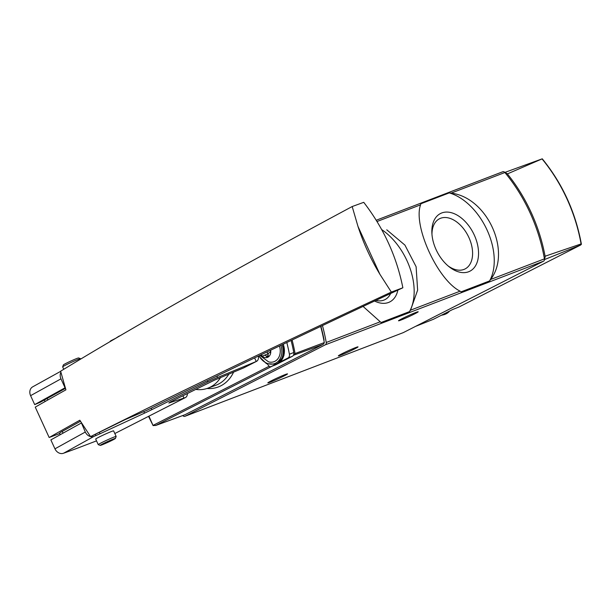 <?xml version="1.0" encoding="UTF-8"?>
<svg xmlns="http://www.w3.org/2000/svg" width="612" height="612" viewBox="0 0 612 612"><rect width="100%" height="100%" fill="white"/><g stroke="black" fill="none" stroke-linecap="round" stroke-linejoin="round"><path stroke-width="0.92" d="M460.102 291.174L461.157 291.825L489.554 280.939L490.625 279.477C511.907 251.754 487.167 197.332 451.098 193.132L449.246 192.895L420.842 203.781L420.574 204.829C412.848 225.652 437.649 280.044 460.102 291.174L410.545 310.169L417.629 290.165L416.106 266.702L404.93 245.106L386.769 229.821M363.061 306.421L381.069 322.516L409.466 311.63L410.545 310.169M182.774 415.54A2.463 1.905 -111 0 0 184.946 416.305A2.463 1.905 -111 0 0 185.084 416.244L325.301 344.824A2.463 1.905 -111 0 0 326.227 342.483A147.637 114.482 -111 0 0 322.44 325.584M403.002 332.729A2.463 1.905 -111 0 0 403.147 332.683A2.463 1.905 -111 0 0 403.293 332.622L543.51 261.194A2.463 1.905 -111 0 0 544.428 258.861A147.637 114.482 -111 0 0 504.892 172.515A2.463 1.905 -111 0 0 502.727 171.758A2.463 1.905 -111 0 0 502.59 171.827L376.242 220.243L502.727 171.758M504.816 172.431L542.263 158.814L507.394 173.9A4.919 3.817 -111 0 0 505.076 172.737M544.443 258.983A4.919 3.817 -111 0 0 545.093 256.229L581.079 243.928A146.589 113.671 69 0 0 542.293 159.212L542.263 158.814M581.4 244.303L581.079 243.928L581.4 244.303L580.643 245.022L544.458 259.587M580.689 244.999L458.954 307.01L580.689 244.999M415.479 326.41L433.495 319.257L452.528 309.565L458.954 307.01M545.093 256.229A147.125 114.084 -111 0 0 507.394 173.9M415.854 312.464A10.825 0.558 155.4 0 0 404.846 317.307A10.825 0.558 155.4 0 0 398.511 320.787A10.825 0.558 155.4 0 0 408.587 316.787A10.825 0.558 155.4 0 0 418.195 311.776A10.825 0.558 155.4 0 0 415.854 312.464M355.687 347.555A10.825 0.558 155.4 0 0 344.678 352.405A10.825 0.558 155.4 0 0 338.344 355.878A10.825 0.558 155.4 0 0 348.419 351.885A10.825 0.558 155.4 0 0 358.028 346.866A10.825 0.558 155.4 0 0 355.687 347.555M285.177 374.575A10.825 0.558 155.4 0 0 274.168 379.425A10.825 0.558 155.4 0 0 267.834 382.905A10.825 0.558 155.4 0 0 277.909 378.905A10.825 0.558 155.4 0 0 287.518 373.886A10.825 0.558 155.4 0 0 285.177 374.575M409.466 311.63A54.131 34.065 63 0 0 381.674 229.577M374.559 301.028A32.375 20.372 63 0 0 397.869 290.111M489.554 280.939A54.131 34.065 63 0 0 487.114 230.127A54.131 34.065 63 0 0 449.246 192.895M441.742 212.961A32.375 20.372 63 0 0 431.873 232.92A32.375 20.372 63 0 0 449.124 266.771A32.375 20.372 63 0 0 478.194 248.227A32.375 20.372 63 0 0 441.742 212.961M375.852 300.416A28.16 17.725 63 0 0 384.979 299.628A28.16 17.725 63 0 0 390.647 293.485M448.03 265.868A28.16 17.725 63 0 0 465.066 268.943A28.16 17.725 63 0 0 468.486 236.637A28.16 17.725 63 0 0 440.571 218.277A28.16 17.725 63 0 0 439.5 218.752A28.16 17.725 63 0 0 431.965 234.335M322.891 344.464A3.917 3.037 -111 0 0 324.299 342.582L295.068 353.552L293.837 355.144L322.891 344.464L184.992 414.707A3.917 3.037 -111 0 1 184.732 414.821A3.917 3.037 -111 0 1 184.464 414.905M272.156 366.19L155.938 425.386L153.092 425.592L148.938 416.16M184.992 414.707L155.593 425.531L184.732 414.821M153.092 425.592L148.532 416.367M324.299 342.582A147.614 114.467 -111 0 0 320.665 326.425M220.657 377.39A39.229 30.424 69 0 1 207.812 388.207A39.229 30.424 69 0 1 195.756 389.416M323.947 340.662A2.463 1.905 -111 0 0 323.978 339.43A147.637 114.482 -111 0 0 320.895 326.311M275.201 365.012A2.463 1.905 -111 0 0 275.346 364.966A2.463 1.905 -111 0 0 275.492 364.905L292.307 356.337A3.94 3.052 -111 0 0 293.768 352.535A147.637 114.482 -111 0 0 291.075 340.471M267.345 364.025A147.637 114.482 -111 0 0 268.813 365.861A2.463 1.905 -111 0 0 270.994 366.634A2.463 1.905 -111 0 0 271.139 366.573L275.783 364.201M279.562 362.281L287.961 358.005A3.94 3.052 -111 0 0 289.415 354.203A147.637 114.482 -111 0 0 286.814 342.498M115.446 338.413L110.986 340.685A3.94 3.052 -111 0 0 109.93 341.695M258.417 356.069A7.382 4.644 -117 0 1 256.527 361.355A7.382 4.644 -117 0 1 256.252 361.478L254.607 357.898M244.066 367.682A7.382 4.644 -117 0 1 243.798 367.843A7.382 4.644 -117 0 1 243.515 367.965L256.252 361.478L217.566 377.505L216.908 376.066M185.428 397.571L114.819 433.541L185.153 397.693A7.382 4.644 63 0 0 185.428 397.571A7.382 4.644 63 0 0 187.41 393.547M65.407 388.368L40.346 402.237L34.693 404.601L65.056 387.786L60.963 378.843A7.382 6.12 -119 0 1 60.871 372.325M60.963 378.843L30.6 395.658A7.382 6.12 -119 0 1 32.681 386.845L60.649 371.354M30.6 395.658L34.693 404.601M99.442 432.493L100.024 433.77L94.034 436.371A7.382 6.12 61 0 1 85.305 432.026L81.45 422.984M96.528 440.869L82.498 446.247A199.313 10.266 -24.6 0 1 63.671 453.186A7.382 6.12 -119 0 1 54.95 448.833L50.857 439.898L81.212 423.083M100.024 433.77L144.524 413.138A19.683 1.017 -24.6 0 0 151.845 409.635L207.85 381.926A9.846 0.505 -24.6 0 1 217.566 377.505M95.701 439.064A9.846 0.505 -24.6 0 1 104.438 434.505A9.846 0.505 -24.6 0 1 113.603 430.871L116.158 436.455A9.846 0.505 -24.6 0 1 116.158 436.486A9.846 0.505 -24.6 0 0 106.993 440.089A9.846 0.505 -24.6 0 0 98.257 444.649A9.846 0.505 -24.6 0 1 98.257 444.649L95.701 439.064M185.153 397.693L168.835 403.025L170.549 401.893L214.506 380.136L243.515 367.965M102.028 444.848A8.369 0.428 -24.6 0 1 100.23 445.391A8.369 0.428 -24.6 0 1 107.643 441.504A8.369 0.428 -24.6 0 1 115.431 438.437A8.369 0.428 -24.6 0 1 110.351 441.183A8.369 0.428 -24.6 0 1 102.028 444.848M103.558 444.06L113.411 439.332L103.558 444.06M63.755 369.288L62.661 366.894A9.846 0.505 -24.6 0 1 62.661 366.863A9.846 0.505 -24.6 0 1 71.397 362.335A9.846 0.505 -24.6 0 1 80.532 358.686A9.846 0.505 -24.6 0 1 80.555 358.701L80.715 359.045M62.661 366.863L63.388 364.913A8.369 0.428 -24.6 0 1 70.816 361.065A8.369 0.428 -24.6 0 1 78.581 357.959L80.532 358.686M183.99 398.144L182.904 395.773M59.746 433.541L49.167 437.511L35.251 407.118A1206.734 62.149 -24.6 0 1 65.912 389.844L60.619 371.201C136.851 324.758 234.036 269.869 352.183 206.542L357.982 226.425C363.383 243.025 370.688 258.975 379.891 274.275L357.982 226.425M49.167 437.511A1206.734 62.149 -24.6 0 1 79.828 420.23L90.561 436.601L125.223 419.595L146.658 410.415C218.997 374.651 304.401 333.777 402.864 287.778L391.343 292.077C270.351 348.396 170.09 396.568 90.561 436.601M391.343 292.077L379.891 274.275M402.864 287.778C396.683 256.642 383.647 228.154 363.735 202.327L352.183 206.542M80.432 421.278L62.248 431.422A19.683 1.017 -24.6 0 0 59.609 433.235L60.274 434.681M270.642 350.217A7.382 5.722 69 0 1 267.88 357.194A7.382 5.722 69 0 1 260.804 354.929M269.976 352.512L269.578 352.665A2.463 1.905 -111 0 0 269.203 352.749A2.463 1.905 -111 0 0 268.186 355.358A1.385 1.079 -111 0 1 266.319 356.306A2.463 1.905 -111 0 0 264.032 355.388A2.463 1.905 -111 0 0 263.451 355.779A1.385 1.079 -111 0 1 261.515 354.585M269.578 352.665A1.385 1.079 -111 0 0 270.06 350.5M279.462 346.002A13.747 10.664 69 0 1 274.88 361.31A13.747 10.664 69 0 1 268.653 361.906L259.809 355.404M267.383 351.778A2.463 1.905 -111 0 1 267.352 351.915A1.385 1.079 -111 0 0 268.255 353.759L264.032 355.388M326.227 342.483L380.021 321.866M325.301 344.824L543.51 261.194M490.625 279.477L544.428 258.861M451.098 193.132L504.892 172.515M377.023 221.521L420.574 204.829M185.084 416.244L403.293 332.622M448.229 311.753A16.731 12.974 69 0 1 444.105 314.66L445.268 314.208A16.731 12.974 69 0 0 449.613 311.049M233.639 372.012A41.807 32.421 69 0 1 206.94 388.505M269.181 366.236L153.138 425.34M293.837 355.144L293.309 355.411M292.1 339.981A147.186 114.138 69 0 1 295.068 353.552M228.949 373.955A39.352 30.516 69 0 1 215.776 385.277L207.812 388.207M287.961 358.005L292.307 356.337M271.139 366.573L275.492 364.905M95.426 434.512L95.923 435.583M143.812 411.57L144.524 413.138M94.034 436.371L63.671 453.186M151.179 408.181L151.845 409.635M207.85 381.926L207.3 380.725M85.305 432.026L54.95 448.833M289.415 354.203L293.768 352.535M63.036 433.151L62.248 431.422M47.162 398.466L47.851 399.973M115.339 338.52L118.973 336.187A16.731 12.974 69 0 1 119.784 335.912M280.877 345.329A15.751 12.209 69 0 1 275.706 363.123A15.751 12.209 69 0 1 258.975 355.802M282.132 344.732A16.731 12.974 69 0 1 276.693 363.796A16.731 12.974 69 0 1 275.729 364.224L266.411 363.62L258.647 355.962M283.264 344.189A16.731 12.974 69 0 1 277.856 363.352A16.731 12.974 69 0 1 276.892 363.78L277.894 363.329L283.937 355.587L283.463 344.097M268.224 355.58L266.319 356.306M267.352 351.915L266.075 352.405M542.339 158.898C562.497 183.699 575.517 212.127 581.392 244.196M184.946 416.305L403.147 332.683M441.237 315.318L444.105 314.66M449.721 310.995L445.268 314.208M243.798 367.843L256.527 361.355M115.431 438.437L116.158 436.486M100.23 445.391L98.28 444.672M270.994 366.634L275.346 364.966M44.393 400.003L45.097 401.533M118.973 336.187L119.983 335.797M275.729 364.224L276.892 363.78M270.091 352.413L269.203 352.749"/></g></svg>
